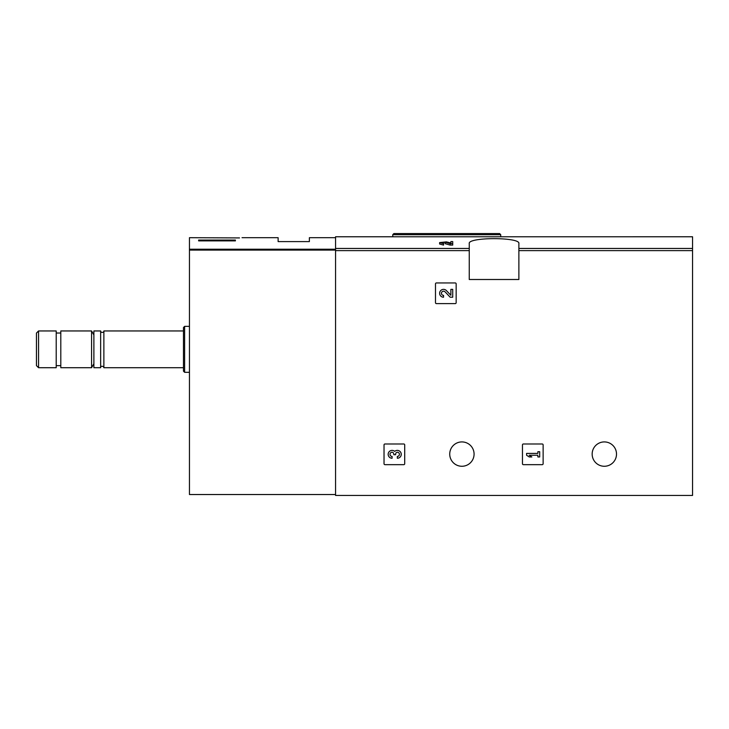 <?xml version="1.0" encoding="UTF-8"?>
<svg xmlns="http://www.w3.org/2000/svg" width="729" height="729" viewBox="0 0 729 729"><rect width="100%" height="100%" fill="white"/><g stroke="black" fill="none" stroke-linecap="round" stroke-linejoin="round"><path stroke-width="1.09" d="M450.877 243.003L446.394 241.882L439.623 242.584L439.623 244.005L443.551 245.099L443.551 243.149L441.455 242.584L445.064 242.201L450.185 243.668L450.185 245.099L452.718 245.099L452.718 241.581L450.877 241.581L450.877 243.121M445.064 242.201L445.064 243.632L450.185 245.099M393.997 236.779L692.55 236.77L692.55 495.447L335.559 495.447L335.559 236.77L393.997 236.77M469.257 243.586L469.257 279.499L518.875 279.499L518.875 243.586C520.743 237.007 467.435 237.007 469.257 243.586M435.486 283.863L435.486 302.699A0.92 0.92 0 0 0 436.407 303.619L455.242 303.619A0.92 0.92 0 0 0 456.163 302.699L456.163 283.863A0.92 0.92 0 0 0 455.242 282.943L436.407 282.943A0.92 0.92 0 0 0 435.486 283.863M522.456 444.909L522.456 463.744A0.92 0.92 0 0 0 523.376 464.665L542.221 464.665A0.92 0.92 0 0 0 543.132 463.744L543.132 444.909A0.92 0.92 0 0 0 542.221 443.988L523.376 443.988A0.92 0.92 0 0 0 522.456 444.909M384.028 444.909L384.028 463.744A0.92 0.92 0 0 0 384.948 464.665L403.784 464.665A0.92 0.92 0 0 0 404.704 463.744L404.704 444.909A0.92 0.92 0 0 0 403.784 443.988L384.948 443.988A0.92 0.92 0 0 0 384.028 444.909M474.078 454.094A12.174 12.174 0 0 0 455.816 443.551A12.174 12.174 0 0 0 455.816 464.637A12.174 12.174 0 0 0 474.078 454.094M616.506 454.094A12.174 12.174 0 0 0 598.245 443.551A12.174 12.174 0 0 0 598.245 464.637A12.174 12.174 0 0 0 616.506 454.094M443.551 243.668L439.623 242.584M452.718 243.668L450.185 243.668M408.468 233.553L499.584 233.553L393.906 233.553L392.758 234.702L392.758 236.77M394.708 451.397A3.927 3.927 0 0 1 400.996 452.919A3.927 3.927 0 0 1 397.332 458.249L397.332 456.418A2.096 2.096 0 0 0 398.371 452.509A1.832 1.832 0 0 0 395.628 454.094L395.628 454.714L393.797 454.714L393.797 454.094A1.832 1.832 0 0 0 391.045 452.509A2.096 2.096 0 0 0 392.093 456.418L392.093 458.249A3.927 3.927 0 0 1 388.42 452.919A3.927 3.927 0 0 1 394.708 451.397M526.593 453.411L526.593 455.242L529.218 456.946L531.833 456.946L529.218 455.242L537.856 455.242L537.856 456.946L539.688 456.946L539.688 451.707L537.856 451.707L537.856 453.411L526.593 453.411M450.877 295.291L446.394 290.579A3.927 3.927 0 0 0 439.942 291.737A3.927 3.927 0 0 0 443.551 297.213L443.551 295.382A2.096 2.096 0 0 1 441.619 292.457A2.096 2.096 0 0 1 445.064 291.837L450.185 297.213L452.718 297.213L452.718 289.358L450.877 289.358L450.877 295.291M239.513 237.918C242.857 237.636 242.857 237.636 239.513 237.918C242.857 237.636 242.857 237.636 239.513 237.918L189.449 237.69L189.449 494.526L335.559 494.526M235.394 240.88L198.634 240.88L198.634 240.06L235.394 240.06L235.394 240.88L235.394 240.06M242.028 237.69L278.123 237.69L278.123 241.6L309.369 241.6L309.369 237.69L335.559 237.69M38.564 330.957L36.45 333.071L36.45 365.603L38.564 367.717L56.206 367.717L56.206 330.957L38.564 330.957L38.564 367.717M60.799 330.957L60.799 367.717L91.581 367.717L91.581 330.957L60.799 330.957M103.873 367.717L103.873 330.957C104.894 331.759 101.012 333.809 100.657 330.957L93.886 330.957L93.886 367.717L100.657 367.717C99.909 366.222 103.482 365.402 103.873 367.717L183.471 367.717M100.657 330.957L100.657 367.717M184.628 372.309L184.628 326.364L183.471 327.512L183.471 371.161L184.628 372.309L189.449 372.309M198.634 240.88L198.634 240.06M469.257 248.452L335.559 248.452M692.55 248.452L518.875 248.452M469.257 250.621L335.559 250.621M692.55 250.621L518.875 250.621M500.732 236.77L500.732 234.702L392.758 234.702M335.559 249.218L189.449 249.218M335.559 250.083L189.449 250.083M500.732 234.702L499.584 233.553M56.206 365.648L60.799 365.648M56.206 333.025L60.799 333.025M93.886 334.939L91.581 330.957M93.886 363.735L91.581 367.717M103.873 330.957L183.471 330.957M184.628 326.364L189.449 326.364"/></g></svg>

